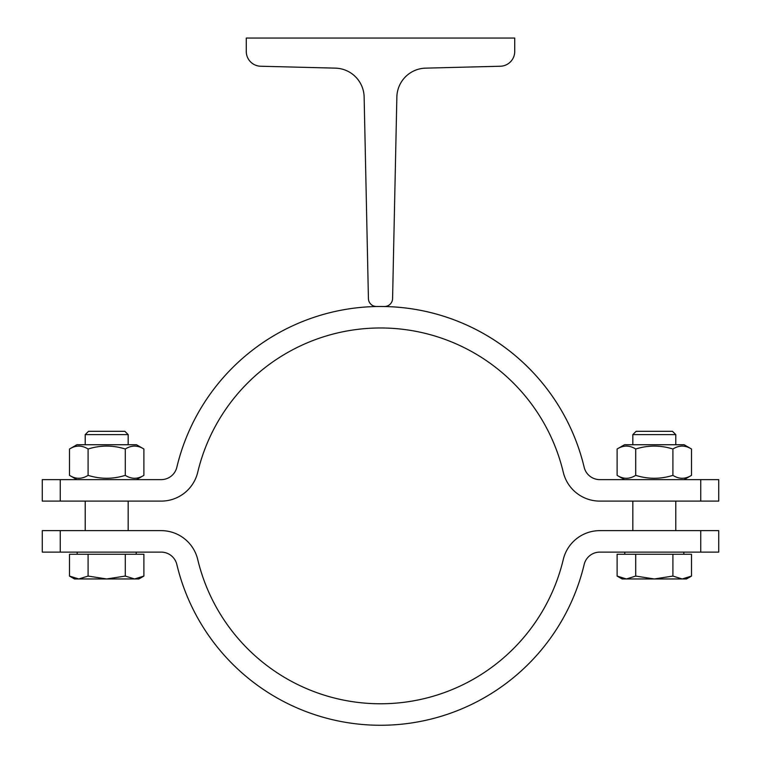 <?xml version="1.0" encoding="UTF-8"?>
<svg xmlns="http://www.w3.org/2000/svg" width="761" height="761" viewBox="0 0 761 761"><rect width="100%" height="100%" fill="white"/><g stroke="black" fill="none" stroke-linecap="round" stroke-linejoin="round"><path stroke-width="1.14" d="M368.419 298.607L364.139 97.028A29.527 29.527 0 0 0 335.363 68.138L260.671 66.236A14.763 14.763 0 0 1 246.279 51.472L246.279 38.05L514.721 38.05L514.721 51.472A14.763 14.763 0 0 1 500.329 66.236L425.637 68.138A29.527 29.527 0 0 0 396.861 97.028L392.581 298.607A8.057 8.057 0 0 1 384.524 306.493L376.476 306.493A8.057 8.057 0 0 1 368.419 298.607M60.252 501.109L42.264 501.109L42.264 479.63L60.252 479.63L60.252 501.109L161.17 501.109A37.584 37.584 0 0 0 197.727 472.248A187.91 187.91 0 0 1 563.273 472.248A37.584 37.584 0 0 0 599.83 501.109L700.748 501.109L700.748 479.63L718.736 479.63L718.736 501.109L678.47 501.109M60.252 479.63L161.17 479.63A16.105 16.105 0 0 0 176.837 467.264A209.38 209.38 0 0 1 584.163 467.264A16.105 16.105 0 0 0 599.83 479.63L700.748 479.63M700.748 530.636L718.736 530.636L718.736 552.115L700.748 552.115L700.748 530.636L599.83 530.636A37.584 37.584 0 0 0 563.273 559.497A187.91 187.91 0 0 1 197.727 559.497A37.584 37.584 0 0 0 161.17 530.636L60.252 530.636L60.252 552.115L42.264 552.115L42.264 530.636L82.53 530.636M380.5 306.493A209.38 209.38 0 0 1 584.163 467.264M85.213 530.636L85.213 501.109M69.498 449.009L76.899 444.738L136.485 444.738L143.886 449.009C137.684 445.128 131.491 445.128 125.289 449.009C112.894 445.128 100.49 445.128 88.095 449.009C81.893 445.128 75.691 445.128 69.498 449.009L69.498 475.359C75.691 479.24 81.893 479.24 88.095 475.359C100.49 479.24 112.894 479.24 125.289 475.359C131.491 479.24 137.684 479.24 143.886 475.359L136.485 479.63M143.886 449.009L143.886 475.359M125.289 449.009L125.289 475.359M88.095 449.009L88.095 475.359M617.114 449.009L624.515 444.738L684.101 444.738L691.502 449.009C685.309 445.128 679.107 445.128 672.905 449.009C660.51 445.128 648.106 445.128 635.711 449.009C629.509 445.128 623.316 445.128 617.114 449.009L617.114 475.359C623.316 479.24 629.509 479.24 635.711 475.359C648.106 479.24 660.51 479.24 672.905 475.359C679.107 479.24 685.309 479.24 691.502 475.359L684.101 479.63M691.502 449.009L691.502 475.359M672.905 449.009L672.905 475.359M635.711 449.009L635.711 475.359M632.829 530.636L632.829 501.109M632.829 444.738L632.829 434.607L675.787 434.607L675.787 444.738M675.787 434.607L672.486 431.316L636.129 431.316L632.829 434.607M85.213 444.738L85.213 434.607L128.171 434.607L128.171 444.738M128.171 434.607L124.871 431.316L88.514 431.316L85.213 434.607M700.748 552.115L599.83 552.115A16.105 16.105 0 0 0 584.163 564.481A209.38 209.38 0 0 1 176.837 564.481A16.105 16.105 0 0 0 161.17 552.115L60.252 552.115M77.165 554.255L77.165 552.115M69.498 576.077L69.498 554.255L143.886 554.255L143.886 576.077L134.592 578.959L74.483 578.959L69.498 576.077L78.792 578.959L88.095 576.077L106.692 578.959L125.289 576.077L134.592 578.959L138.902 578.959L143.886 576.077L138.902 578.959M88.095 554.255L88.095 576.077M125.289 554.255L125.289 576.077M624.781 554.255L624.781 552.115M617.114 576.077L617.114 554.255L691.502 554.255L691.502 576.077L682.208 578.959L622.098 578.959L617.114 576.077L626.408 578.959L635.711 576.077L654.308 578.959L672.905 576.077L682.208 578.959L686.517 578.959L691.502 576.077M635.711 554.255L635.711 576.077M672.905 554.255L672.905 576.077M128.171 530.636L128.171 501.109M76.899 479.63L69.498 475.359M624.515 479.63L617.114 475.359M675.787 530.636L675.787 501.109M136.219 554.255L136.219 552.115M683.835 554.255L683.835 552.115"/></g></svg>

